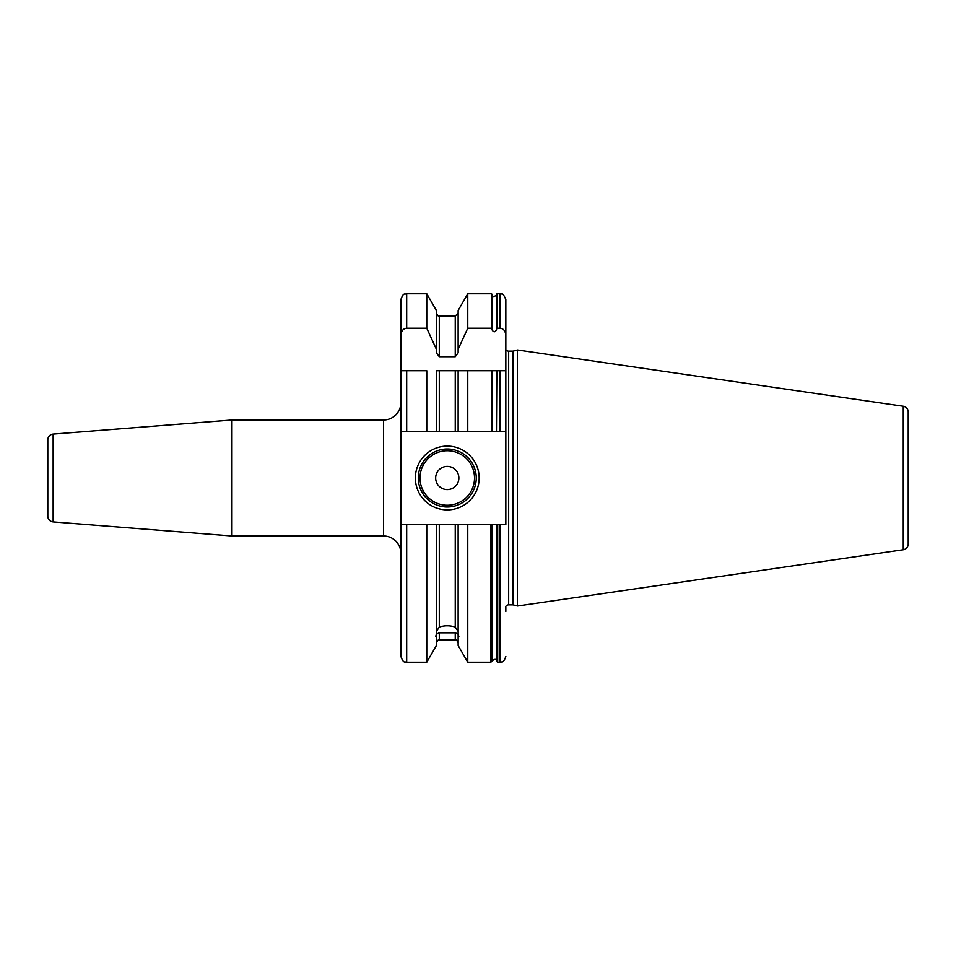 <?xml version="1.0" encoding="UTF-8"?>
<svg xmlns="http://www.w3.org/2000/svg" width="956" height="956" viewBox="0 0 956 956"><rect width="100%" height="100%" fill="white"/><g stroke="black" fill="none" stroke-linecap="round" stroke-linejoin="round"><path stroke-width="1.43" d="M426.77 431.323L426.77 370.737L400.887 370.737L400.887 431.323L439.294 431.323L436.402 431.323L436.402 370.737L467.771 370.737L458.139 370.737L458.139 431.323L439.294 431.323L439.294 370.737M467.771 662.221L467.771 524.677L490.775 524.677L490.775 662.221L467.771 662.221L458.139 645.539L458.139 634.198L455.247 632.812L439.294 632.812L436.402 634.198L436.402 645.539L426.77 662.221L426.77 524.677L400.887 524.677L400.887 431.323M426.77 328.219L426.77 293.779L436.402 310.461L436.402 349.287L426.77 328.219L406.682 328.219C403.229 328.565 401.293 330.967 400.887 335.413L400.887 299.575L400.887 370.737L406.682 370.737L406.682 431.323M505.832 342.857L505.832 299.575L505.832 370.737L500.036 370.737L500.036 431.323L492.017 431.323L492.017 370.737L492.017 431.323L455.247 431.323L455.247 370.737M500.036 431.323L505.832 431.323L505.832 524.677L497.694 524.677L497.694 662.221L496.594 661.421L496.451 524.677L497.694 524.677M496.845 370.737L496.451 431.323L496.451 370.737L505.832 370.737L505.832 431.323M492.017 329.796L492.017 295.046C492.089 294.914 492.4 298.427 496.451 295.046L496.451 329.796C495.124 332.437 493.643 332.437 492.017 329.796L491.623 293.779L467.771 293.779L467.771 328.219L491.623 328.219M492.017 660.955C494.694 658.839 496.176 658.839 496.451 660.955L496.451 524.677L491.874 524.677L491.874 661.421L492.017 524.677L490.775 524.677M491.623 370.737L467.771 370.737L467.771 431.323M505.832 335.413C505.425 330.967 503.489 328.565 500.036 328.219L496.845 328.219L496.845 293.779L500.036 293.779C501.828 295.416 501.912 290.433 505.832 299.575M458.139 636.78L458.868 636.624L458.139 634.019L458.139 524.677L467.771 524.677M467.771 328.219L458.139 349.287L458.139 310.461L467.771 293.779M458.139 349.287L458.139 352.884L455.247 356.719L439.294 356.719L436.402 352.884L436.402 349.287M436.402 631.438L439.294 627.052C444.612 625.379 449.929 625.379 455.247 627.052L458.139 631.438M455.247 627.052L455.247 524.677L458.139 524.677L436.402 524.677L436.402 634.019L435.673 636.624L436.402 636.78M439.294 627.052L439.294 524.677L426.77 524.677M492.017 370.737L496.451 370.737M406.682 524.677L406.682 662.221C405.141 661.146 403.814 664.492 400.887 656.425L400.887 524.677M400.887 335.413L400.887 370.737M415.382 478A31.883 31.883 0 0 1 447.277 446.117A31.883 31.883 0 0 1 479.159 478A31.883 31.883 0 0 1 447.277 509.883A31.883 31.883 0 0 1 415.382 478M505.832 611.47L505.832 606.319A3.477 3.477 0 0 1 508.664 604.849L512.643 604.849A3.477 3.477 0 0 1 513.539 604.969L517.423 606.008L517.423 349.992L903.241 406.252L903.241 549.748L517.423 606.008M505.832 349.681A3.477 3.477 0 0 0 508.664 351.151L512.643 351.151A3.477 3.477 0 0 0 513.539 351.031L517.423 349.992M908.2 422.922L908.2 411.988A5.796 5.796 0 0 0 903.241 406.252M908.2 411.988L908.2 544.012A5.796 5.796 0 0 1 903.241 549.748M908.2 544.012L908.2 533.078M231.973 420.019L53.142 434.096A5.796 5.796 0 0 0 47.8 439.88L47.8 516.12A5.796 5.796 180 0 0 53.142 521.904L231.973 535.981L231.973 420.019L383.499 420.019A17.399 17.399 0 0 0 400.887 402.631M231.973 535.981L383.499 535.981L383.499 420.019M400.887 553.369A17.399 17.399 0 0 0 383.499 535.981M496.451 329.796L496.845 328.219M418.286 478A28.991 28.991 0 0 1 447.277 449.009A28.991 28.991 0 0 1 476.255 478A28.991 28.991 0 0 1 447.277 506.991A28.991 28.991 0 0 1 418.286 478M435.673 478A11.591 11.591 0 0 0 447.277 489.591A11.591 11.591 0 0 0 458.868 478A11.591 11.591 0 0 0 447.277 466.409A11.591 11.591 0 0 0 435.673 478M426.77 293.779L406.682 293.779L406.682 328.219M500.036 328.219L500.036 293.779M497.694 662.221L500.036 662.221L500.036 524.677M458.139 642.802C456.884 640.269 455.916 639.301 455.247 639.911L455.247 632.812M455.247 356.719L455.247 316.089L458.139 313.198M439.294 632.812L439.294 639.911C438.673 639.277 437.705 640.245 436.402 642.802M455.247 316.089L439.294 316.089L439.294 356.719M508.664 604.849L508.664 351.151M512.643 604.849L512.643 351.151M513.539 604.969L513.539 351.031M53.142 434.096L53.142 521.904M420.019 478A27.246 27.246 0 0 0 447.277 505.246A27.246 27.246 0 0 0 474.523 478A27.246 27.246 0 0 0 447.277 450.754A27.246 27.246 0 0 0 420.019 478M426.77 662.221L406.682 662.221M492.017 295.046L491.623 293.779M455.247 639.911L439.294 639.911M439.294 316.089C438.673 316.723 437.705 315.755 436.402 313.198M406.682 293.779C404.974 294.89 403.647 291.64 400.887 299.575M490.775 662.221L491.874 661.421M500.036 662.221C501.769 661.05 502.976 664.48 505.832 656.425M496.451 295.046L496.845 293.779"/></g></svg>
